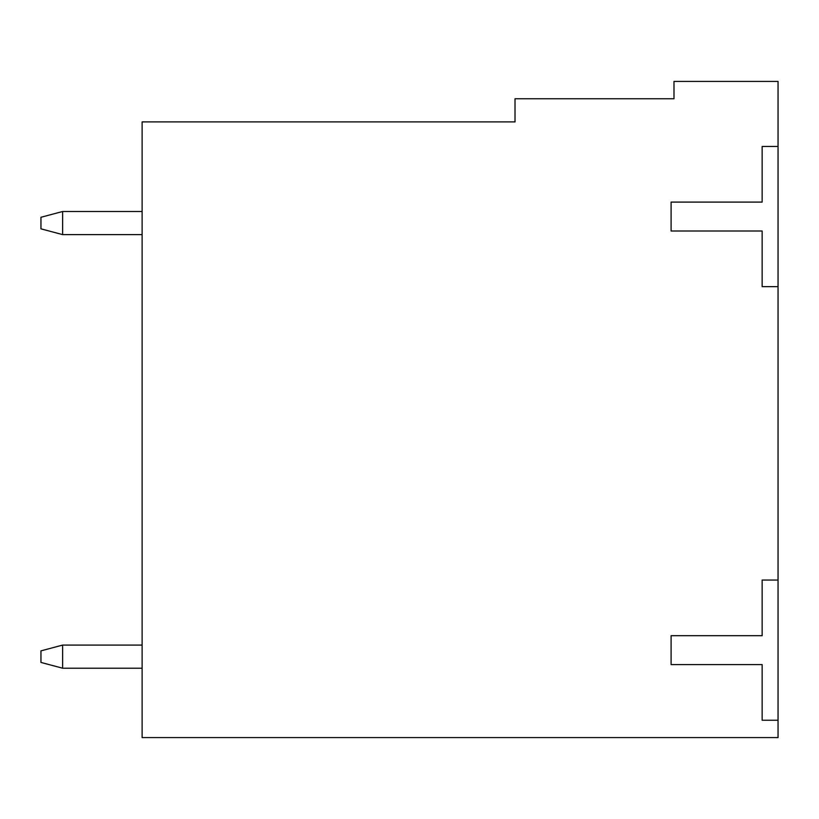 <?xml version="1.0" encoding="UTF-8"?>
<svg xmlns="http://www.w3.org/2000/svg" width="819" height="819" viewBox="0 0 819 819"><rect width="100%" height="100%" fill="white"/><g stroke="black" fill="none" stroke-linecap="round" stroke-linejoin="round"><path stroke-width="1.23" d="M142.117 645.085L62.633 645.085L62.633 668.212L142.117 668.212L62.633 668.212L40.95 662.428L40.95 650.859L40.95 662.428L62.633 668.212L62.633 645.085L142.117 645.085M62.633 645.085L40.95 650.859L62.633 645.085M142.117 211.497L62.633 211.497L62.633 234.623L142.117 234.623L62.633 234.623L40.95 228.839L40.95 217.281L40.95 228.839L62.633 234.623L62.633 211.497L142.117 211.497M62.633 211.497L40.95 217.281L62.633 211.497M778.05 737.581L142.117 737.581L142.117 121.888L515.008 121.888L515.008 98.761L673.986 98.761L673.986 81.419L778.05 81.419L778.05 580.047L762.151 580.047L762.151 635.687L671.099 635.687L671.099 664.598L762.151 664.598L762.151 720.239L778.05 720.239L778.05 580.047L778.05 737.581L778.05 720.239L762.151 720.239L762.151 664.598L671.099 664.598L671.099 635.687L762.151 635.687L762.151 580.047L778.05 580.047L778.05 146.458L762.151 146.458L762.151 202.098L671.099 202.098L671.099 231.009L762.151 231.009L762.151 286.65L778.05 286.65L762.151 286.65L762.151 231.009L671.099 231.009L671.099 202.098L762.151 202.098L762.151 146.458L778.05 146.458L778.05 81.419L673.986 81.419L673.986 98.761L515.008 98.761L515.008 121.888L142.117 121.888L142.117 737.581L778.05 737.581"/></g></svg>

